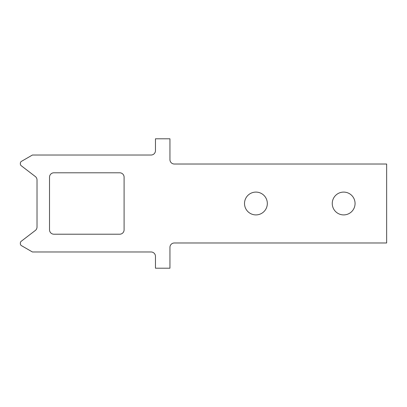 <?xml version="1.0" encoding="UTF-8"?>
<svg xmlns="http://www.w3.org/2000/svg" width="407" height="407" viewBox="0 0 407 407"><rect width="100%" height="100%" fill="white"/><g stroke="black" fill="none" stroke-linecap="round" stroke-linejoin="round"><path stroke-width="0.61" d="M255.922 214.906A11.406 11.406 0 0 1 244.515 203.5A11.406 11.406 0 0 1 255.922 192.094A11.406 11.406 0 0 1 267.328 203.5A11.406 11.406 0 0 1 255.922 214.906M343.661 214.906A11.406 11.406 0 0 1 332.254 203.5A11.406 11.406 0 0 1 343.661 192.094A11.406 11.406 0 0 1 355.067 203.5A11.406 11.406 0 0 1 343.661 214.906M124.099 229.823L124.099 177.177A4.385 4.385 0 0 0 119.714 172.792L53.907 172.792A4.385 4.385 0 0 0 49.522 177.177L49.522 229.823A4.385 4.385 0 0 0 53.907 234.208L119.714 234.208A4.385 4.385 0 0 0 124.099 229.823M21.449 161.355L32.412 155.026L151.078 155.026A4.385 4.385 0 0 0 155.464 150.641L155.464 138.792L169.943 138.792L169.943 159.63A4.385 4.385 0 0 0 174.328 164.021L386.65 164.021L386.65 242.979L174.328 242.979A4.385 4.385 0 0 0 169.943 247.37L169.943 268.208L155.464 268.208L155.464 256.359A4.385 4.385 0 0 0 151.078 251.974L32.412 251.974L21.449 245.645A2.193 2.193 0 0 1 20.35 243.742L20.35 243.035A2.193 2.193 0 0 1 21.21 241.295L35.302 230.479A4.385 4.385 0 0 0 37.022 226.999L37.022 180.001A4.385 4.385 0 0 0 35.302 176.521L21.21 165.705A2.193 2.193 0 0 1 20.35 163.965L20.35 163.258A2.193 2.193 0 0 1 21.449 161.355"/></g></svg>
